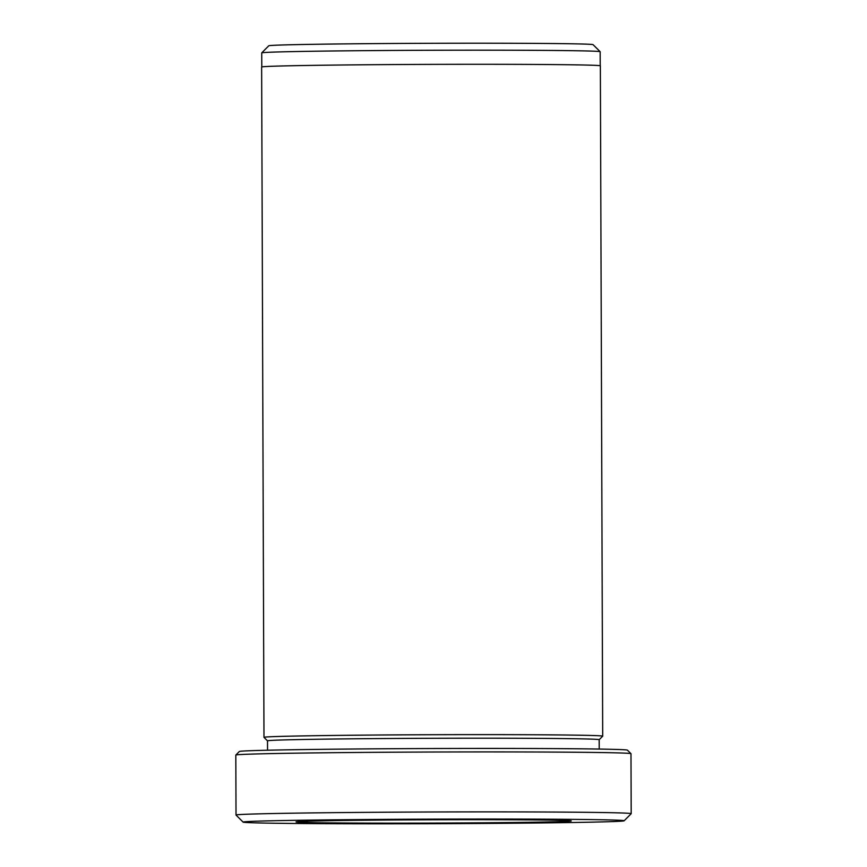 <?xml version="1.0" encoding="UTF-8"?>
<svg xmlns="http://www.w3.org/2000/svg" width="867" height="867" viewBox="0 0 867 867"><rect width="100%" height="100%" fill="white"/><g stroke="black" fill="none" stroke-linecap="round" stroke-linejoin="round"><path stroke-width="1.3" d="M298.161 822.187A137.604 1.658 -0.2 0 1 296.037 821.883A137.604 1.658 -0.2 0 1 422.337 819.814A137.604 1.658 -0.2 0 1 569.099 820.659A137.604 1.658 -0.2 0 1 571.223 820.919A137.604 1.658 -0.2 0 1 446.57 823.021A137.604 1.658 -0.2 0 1 298.161 822.187M235.824 755.049L239.335 751.505A194.056 2.33 -0.2 0 1 417.45 748.589A194.056 2.33 -0.2 0 1 624.435 749.782A194.056 2.33 -0.2 0 1 627.426 750.15L630.97 753.672A197.589 2.373 179.8 0 0 630.97 753.672A197.589 2.373 179.8 0 0 627.914 753.293A197.589 2.373 179.8 0 0 417.179 752.079A197.589 2.373 179.8 0 0 235.824 755.049A197.589 2.373 179.8 0 0 235.813 755.081L236.019 815.056A197.589 2.373 -0.2 0 1 416.203 812.054A197.589 2.373 -0.2 0 1 628.131 813.268A197.589 2.373 -0.2 0 1 631.187 813.679A197.589 2.373 -0.2 0 1 631.176 813.701L624.142 820.778A190.534 2.287 179.8 0 0 621.206 820.366A190.534 2.287 179.8 0 0 415.705 819.207A190.534 2.287 179.8 0 0 243.118 822.111A190.534 2.287 179.8 0 0 246.055 822.48A190.534 2.287 179.8 0 0 449.269 823.65A190.534 2.287 179.8 0 0 624.142 820.778M261.736 52.865L268.77 45.788A162.162 1.951 -0.2 0 1 417.612 43.35A162.162 1.951 -0.2 0 1 590.568 44.347A162.162 1.951 -0.2 0 1 593.071 44.661L600.148 51.684A169.217 2.037 179.8 0 0 597.536 51.37A169.217 2.037 179.8 0 0 417.06 50.319A169.217 2.037 179.8 0 0 261.736 52.865A169.217 2.037 179.8 0 0 261.726 52.898L261.78 66.922M600.213 65.74L600.159 51.717A169.217 2.037 179.8 0 0 600.148 51.684M602.695 736.159A169.358 2.037 179.8 0 0 600.062 735.812A169.358 2.037 179.8 0 0 418.414 734.772A169.358 2.037 179.8 0 0 263.98 737.34L261.639 67.008A169.358 2.037 -0.2 0 1 416.073 64.44A169.358 2.037 -0.2 0 1 597.731 65.48A169.358 2.037 -0.2 0 1 600.354 65.827L602.695 736.159A169.358 2.037 179.8 0 1 602.684 736.181L599.173 739.714A165.835 1.994 179.8 0 0 596.604 739.356A165.835 1.994 179.8 0 0 418.739 738.337A165.835 1.994 179.8 0 0 267.513 740.851L267.545 750.226M263.98 737.34A169.358 2.037 179.8 0 0 263.991 737.362L267.513 740.862M243.118 822.111L236.03 815.078A197.589 2.373 -0.2 0 1 236.019 815.056M599.173 739.692L599.205 749.066M630.981 753.694L631.187 813.679"/></g></svg>
